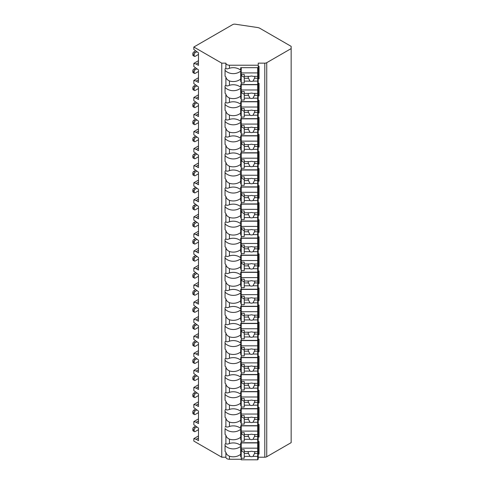 <?xml version="1.0" encoding="UTF-8"?>
<svg xmlns="http://www.w3.org/2000/svg" width="484" height="484" viewBox="0 0 484 484"><rect width="100%" height="100%" fill="white"/><g stroke="black" fill="none" stroke-linecap="round" stroke-linejoin="round"><path stroke-width="0.73" d="M193.836 47.027L221.769 63.156L225.883 63.156A3.563 2.057 0 0 0 229.446 65.213L258.232 65.213L258.232 63.156L264.796 63.156A2.741 1.585 0 0 0 266.732 62.69L291.15 48.594L291.15 46.355L259.932 28.332A5.481 3.164 0 0 0 257.428 27.503L235.291 24.2A2.741 1.585 0 0 0 232.665 24.611L193.836 47.027L193.836 49.489L198.488 52.847L198.488 65.382L196.165 64.039L193.836 63.368L193.836 66.55L198.488 69.908L198.488 82.443L196.165 81.1L193.836 80.429L193.836 83.605L198.488 86.963L198.488 99.498L196.165 98.155L193.836 97.484L193.836 100.66L198.488 104.018L198.488 116.553L196.165 115.21L193.836 114.539L193.836 117.721L198.488 121.079L198.488 133.608L196.165 132.265L193.836 131.594L193.836 134.776L198.488 138.134L198.488 150.669L196.165 149.326L193.836 148.655L193.836 151.831L198.488 155.189L198.488 167.724L196.165 166.381L193.836 165.709L193.836 168.886L198.488 172.243L198.488 184.779L196.165 183.436L193.836 182.764L193.836 185.947L198.488 189.304L198.488 201.84L196.165 200.497L193.836 199.825L193.836 203.002L198.488 206.359L198.488 218.895L196.165 217.552L193.836 216.88L193.836 220.057L198.488 223.414L198.488 235.95L196.165 234.607L193.836 233.935L193.836 237.118L198.488 240.475L198.488 253.011L196.165 251.668L193.836 250.996L193.836 254.173L198.488 257.53L198.488 270.066L196.165 268.723L193.836 268.051L193.836 271.228L198.488 274.585L198.488 287.121L196.165 285.778L193.836 285.106L193.836 288.289L198.488 291.646L198.488 304.182L196.165 302.839L193.836 302.167L193.836 305.344L198.488 308.701L198.488 321.237L196.165 319.894L193.836 319.222L193.836 322.398L198.488 325.756L198.488 338.292L196.165 336.949L193.836 336.277L193.836 339.459L198.488 342.811L198.488 355.347L196.165 354.004L193.836 353.332L193.836 356.514L198.488 359.872L198.488 372.408L196.165 371.065L193.836 370.393L193.836 373.569L198.488 376.927L198.488 389.463L196.165 388.12L193.836 387.448L193.836 390.624L198.488 393.982L198.488 406.518L196.165 405.175L193.836 404.503L193.836 407.685L198.488 411.043L198.488 423.579L196.165 422.236L193.836 421.564L193.836 424.74L198.488 428.098L198.488 440.634L196.165 439.291L193.836 438.619L193.836 441.081L221.769 457.211L225.883 457.211A3.563 2.057 0 0 0 229.446 459.268L241.238 459.268M257.688 459.268L258.232 459.268L258.232 456.805L257.688 456.805M258.232 457.211L264.796 457.211A2.741 1.585 0 0 0 266.732 456.745L291.15 442.648L291.15 48.594M258.232 441.541L259.055 441.541L259.055 454.077L258.232 454.077L258.232 455.184L257.688 455.184M258.232 424.48L259.055 424.48L259.055 437.016L258.232 437.016L258.232 439.744L257.688 439.744M258.232 407.425L259.055 407.425L259.055 419.961L258.232 419.961L258.232 422.689L257.688 422.689M258.232 390.37L259.055 390.37L259.055 402.906L258.232 402.906L258.232 405.634L257.688 405.634M258.232 373.315L259.055 373.315L259.055 385.845L258.232 385.845L258.232 388.579L257.688 388.579M258.232 356.254L259.055 356.254L259.055 368.79L258.232 368.79L258.232 371.518L257.688 371.518M258.232 339.199L259.055 339.199L259.055 351.735L258.232 351.735L258.232 354.463L257.688 354.463M258.232 322.144L259.055 322.144L259.055 334.68L258.232 334.68L258.232 337.409L257.688 337.409M258.232 305.083L259.055 305.083L259.055 317.619L258.232 317.619L258.232 320.347L257.688 320.347M258.232 288.028L259.055 288.028L259.055 300.564L258.232 300.564L258.232 303.293L257.688 303.293M258.232 270.973L259.055 270.973L259.055 283.509L258.232 283.509L258.232 286.238L257.688 286.238M258.232 253.912L259.055 253.912L259.055 266.448L258.232 266.448L258.232 269.177L257.688 269.177M258.232 236.857L259.055 236.857L259.055 249.393L258.232 249.393L258.232 252.122L257.688 252.122M258.232 219.803L259.055 219.803L259.055 232.338L258.232 232.338L258.232 235.067L257.688 235.067M258.232 202.748L259.055 202.748L259.055 215.277L258.232 215.277L258.232 218.012L257.688 218.012M258.232 185.687L259.055 185.687L259.055 198.222L258.232 198.222L258.232 200.951L257.688 200.951M258.232 168.632L259.055 168.632L259.055 181.167L258.232 181.167L258.232 183.896L257.688 183.896M258.232 151.577L259.055 151.577L259.055 164.112L258.232 164.112L258.232 166.841L257.688 166.841M258.232 134.516L259.055 134.516L259.055 147.051L258.232 147.051L258.232 149.78L257.688 149.78M258.232 117.461L259.055 117.461L259.055 129.996L258.232 129.996L258.232 132.725L257.688 132.725M258.232 100.406L259.055 100.406L259.055 112.941L258.232 112.941L258.232 115.67L257.688 115.67M258.232 83.345L259.055 83.345L259.055 95.88L258.232 95.88L258.232 98.609L257.688 98.609M258.232 66.29L259.055 66.29L259.055 78.825L258.232 78.825L258.232 81.554L257.688 81.554M225.883 457.211L225.883 452.225A10.418 8.506 180 0 1 225.06 451.463L225.06 444.155A10.418 8.506 180 0 1 225.883 443.386C226.137 444.294 227.323 444.336 229.446 443.526A10.418 8.506 180 0 1 240.687 445.443L240.687 442.927L258.232 442.927L258.232 453.127L259.055 454.077M241.238 455.184L240.687 455.184M240.687 448.22L241.238 448.22M257.688 448.22L258.232 448.22M258.232 81.554L258.232 84.736L240.687 84.736L240.687 87.253A10.418 8.506 180 0 0 229.446 85.329L229.446 80.955A10.418 8.506 180 0 0 240.687 79.031L240.687 71.118A10.418 8.506 180 0 1 225.06 70.355L225.06 68.903A10.418 8.506 180 0 1 225.883 68.141C226.137 69.043 227.323 69.085 229.446 68.274A10.418 8.506 180 0 1 240.687 70.198L240.687 67.675L258.232 67.675L258.232 65.213M225.06 68.903L225.06 76.212A10.418 8.506 180 0 0 225.883 76.974L225.883 85.196A10.418 8.506 180 0 0 225.06 85.958L225.06 93.267A10.418 8.506 180 0 0 225.883 94.035L225.883 102.251C226.137 103.159 227.323 103.201 229.446 102.39A10.418 8.506 180 0 1 240.687 104.308L240.687 101.791L258.232 101.791L258.232 98.609M225.883 102.251A10.418 8.506 180 0 0 225.06 103.019L225.06 110.328A10.418 8.506 180 0 0 225.883 111.09L225.883 119.312C226.137 120.213 227.323 120.256 229.446 119.445A10.418 8.506 180 0 1 240.687 121.369L240.687 118.846L258.232 118.846L258.232 115.67M225.883 119.312A10.418 8.506 180 0 0 225.06 120.074L225.06 127.383A10.418 8.506 180 0 0 225.883 128.145L225.883 136.367C226.137 137.268 227.323 137.317 229.446 136.5A10.418 8.506 180 0 1 240.687 138.424L240.687 135.901L258.232 135.901L258.232 132.725M225.883 136.367A10.418 8.506 180 0 0 225.06 137.129L225.06 144.438A10.418 8.506 180 0 0 225.883 145.206L225.883 153.422C226.137 154.323 227.323 154.372 229.446 153.561A10.418 8.506 180 0 1 240.687 155.479L240.687 152.962L258.232 152.962L258.232 149.78M225.883 153.422A10.418 8.506 180 0 0 225.06 154.19L225.06 161.499A10.418 8.506 180 0 0 225.883 162.261L225.883 170.483C226.137 171.384 227.323 171.427 229.446 170.616A10.418 8.506 180 0 1 240.687 172.54L240.687 170.017L258.232 170.017L258.232 166.841M225.883 170.483A10.418 8.506 180 0 0 225.06 171.245L225.06 178.554A10.418 8.506 180 0 0 225.883 179.316L225.883 187.538C226.137 188.439 227.323 188.488 229.446 187.671A10.418 8.506 180 0 1 240.687 189.595L240.687 187.072L258.232 187.072L258.232 183.896M225.883 187.538A10.418 8.506 180 0 0 225.06 188.3L225.06 195.609A10.418 8.506 180 0 0 225.883 196.377L225.883 204.593C226.137 205.494 227.323 205.543 229.446 204.732A10.418 8.506 180 0 1 240.687 206.65L240.687 204.133L258.232 204.133L258.232 200.951M225.883 204.593A10.418 8.506 180 0 0 225.06 205.361L225.06 212.664A10.418 8.506 180 0 0 225.883 213.432L225.883 221.648C226.137 222.555 227.323 222.598 229.446 221.787A10.418 8.506 180 0 1 240.687 223.711L240.687 221.188L258.232 221.188L258.232 218.012M225.883 221.648A10.418 8.506 180 0 0 225.06 222.416L225.06 229.725A10.418 8.506 180 0 0 225.883 230.487L225.883 238.709C226.137 239.61 227.323 239.653 229.446 238.842A10.418 8.506 180 0 1 240.687 240.766L240.687 238.243L258.232 238.243L258.232 235.067M225.883 238.709A10.418 8.506 180 0 0 225.06 239.471L225.06 246.779A10.418 8.506 180 0 0 225.883 247.542L225.883 255.764C226.137 256.665 227.323 256.714 229.446 255.897A10.418 8.506 180 0 1 240.687 257.821L240.687 255.304L258.232 255.304L258.232 252.122M225.883 255.764A10.418 8.506 180 0 0 225.06 256.526L225.06 263.834A10.418 8.506 180 0 0 225.883 264.603L225.883 272.819C226.137 273.726 227.323 273.769 229.446 272.958A10.418 8.506 180 0 1 240.687 274.876L240.687 272.359L258.232 272.359L258.232 269.177M225.883 272.819A10.418 8.506 180 0 0 225.06 273.587L225.06 280.895A10.418 8.506 180 0 0 225.883 281.658L225.883 289.88C226.137 290.781 227.323 290.823 229.446 290.013A10.418 8.506 180 0 1 240.687 291.937L240.687 289.414L258.232 289.414L258.232 286.238M225.883 289.88A10.418 8.506 180 0 0 225.06 290.642L225.06 297.95A10.418 8.506 180 0 0 225.883 298.713L225.883 306.935C226.137 307.836 227.323 307.885 229.446 307.068A10.418 8.506 180 0 1 240.687 308.992L240.687 306.469L258.232 306.469L258.232 303.293M225.883 306.935A10.418 8.506 180 0 0 225.06 307.697L225.06 315.005A10.418 8.506 180 0 0 225.883 315.774L225.883 323.99C226.137 324.891 227.323 324.939 229.446 324.129A10.418 8.506 180 0 1 240.687 326.047L240.687 323.53L258.232 323.53L258.232 320.347M225.883 323.99A10.418 8.506 180 0 0 225.06 324.758L225.06 332.066A10.418 8.506 180 0 0 225.883 332.829L225.883 341.051C226.137 341.952 227.323 341.994 229.446 341.184A10.418 8.506 180 0 1 240.687 343.108L240.687 340.585L258.232 340.585L258.232 337.409M225.883 341.051A10.418 8.506 180 0 0 225.06 341.813L225.06 349.121A10.418 8.506 180 0 0 225.883 349.884L225.883 358.106C226.137 359.007 227.323 359.055 229.446 358.239A10.418 8.506 180 0 1 240.687 360.163L240.687 357.64L258.232 357.64L258.232 354.463M225.883 358.106A10.418 8.506 180 0 0 225.06 358.868L225.06 366.176A10.418 8.506 180 0 0 225.883 366.945L225.883 375.161C226.137 376.062 227.323 376.11 229.446 375.3A10.418 8.506 180 0 1 240.687 377.217L240.687 374.701L258.232 374.701L258.232 371.518M225.883 375.161A10.418 8.506 180 0 0 225.06 375.929L225.06 383.231A10.418 8.506 180 0 0 225.883 384L225.883 392.215C226.137 393.123 227.323 393.165 229.446 392.355A10.418 8.506 180 0 1 240.687 394.279L240.687 391.756L258.232 391.756L258.232 388.579M225.883 392.215A10.418 8.506 180 0 0 225.06 392.984L225.06 400.292A10.418 8.506 180 0 0 225.883 401.054L225.883 409.276C226.137 410.178 227.323 410.22 229.446 409.41A10.418 8.506 180 0 1 240.687 411.333L240.687 408.811L258.232 408.811L258.232 405.634M225.883 409.276A10.418 8.506 180 0 0 225.06 410.039L225.06 417.347A10.418 8.506 180 0 0 225.883 418.109L225.883 426.331C226.137 427.233 227.323 427.281 229.446 426.464A10.418 8.506 180 0 1 240.687 428.388L240.687 425.872L258.232 425.872L258.232 422.689M258.232 442.927L258.232 439.744M258.232 455.184L258.232 456.805M258.232 67.675L258.232 77.876L259.055 78.825M258.232 79.933L257.688 79.933M241.238 79.933L240.687 79.933M240.687 72.969L241.238 72.969M257.688 72.969L258.232 72.969M241.238 81.554L240.687 81.554L240.687 79.031M229.446 102.39L229.446 98.016A10.418 8.506 180 0 0 240.687 96.092L240.687 88.179A10.418 8.506 180 0 1 225.06 87.41L225.06 85.958M241.238 98.609L240.687 98.609L240.687 96.092M229.446 119.445L229.446 115.071A10.418 8.506 180 0 0 240.687 113.147L240.687 105.234A10.418 8.506 180 0 1 225.06 104.471L225.06 103.019M241.238 115.67L240.687 115.67L240.687 113.147M229.446 136.5L229.446 132.126A10.418 8.506 180 0 0 240.687 130.202L240.687 122.289A10.418 8.506 180 0 1 225.06 121.526L225.06 120.074M241.238 132.725L240.687 132.725L240.687 130.202M229.446 153.561L229.446 149.181A10.418 8.506 180 0 0 240.687 147.263L240.687 139.35A10.418 8.506 180 0 1 225.06 138.581L225.06 137.129M241.238 149.78L240.687 149.78L240.687 147.263M229.446 170.616L229.446 166.242A10.418 8.506 180 0 0 240.687 164.318L240.687 156.405A10.418 8.506 180 0 1 225.06 155.642L225.06 154.19M241.238 166.841L240.687 166.841L240.687 164.318M229.446 187.671L229.446 183.297A10.418 8.506 180 0 0 240.687 181.373L240.687 173.46A10.418 8.506 180 0 1 225.06 172.697L225.06 171.245M241.238 183.896L240.687 183.896L240.687 181.373M229.446 204.732L229.446 200.352A10.418 8.506 180 0 0 240.687 198.434L240.687 190.521A10.418 8.506 180 0 1 225.06 189.752L225.06 188.3M241.238 200.951L240.687 200.951L240.687 198.434M229.446 221.787L229.446 217.413A10.418 8.506 180 0 0 240.687 215.489L240.687 207.576A10.418 8.506 180 0 1 225.06 206.807L225.06 205.361M241.238 218.012L240.687 218.012L240.687 215.489M229.446 238.842L229.446 234.468A10.418 8.506 180 0 0 240.687 232.544L240.687 224.63A10.418 8.506 180 0 1 225.06 223.868L225.06 222.416M241.238 235.067L240.687 235.067L240.687 232.544M229.446 255.897L229.446 251.523A10.418 8.506 180 0 0 240.687 249.605L240.687 241.685A10.418 8.506 180 0 1 225.06 240.923L225.06 239.471M241.238 252.122L240.687 252.122L240.687 249.605M229.446 272.958L229.446 268.584A10.418 8.506 180 0 0 240.687 266.66L240.687 258.746A10.418 8.506 180 0 1 225.06 257.978L225.06 256.526M241.238 269.177L240.687 269.177L240.687 266.66M229.446 290.013L229.446 285.639A10.418 8.506 180 0 0 240.687 283.715L240.687 275.801A10.418 8.506 180 0 1 225.06 275.039L225.06 273.587M241.238 286.238L240.687 286.238L240.687 283.715M229.446 307.068L229.446 302.694A10.418 8.506 180 0 0 240.687 300.77L240.687 292.856A10.418 8.506 180 0 1 225.06 292.094L225.06 290.642M241.238 303.293L240.687 303.293L240.687 300.77M229.446 324.129L229.446 319.749A10.418 8.506 180 0 0 240.687 317.831L240.687 309.917A10.418 8.506 180 0 1 225.06 309.149L225.06 307.697M241.238 320.347L240.687 320.347L240.687 317.831M229.446 341.184L229.446 336.81A10.418 8.506 180 0 0 240.687 334.886L240.687 326.972A10.418 8.506 180 0 1 225.06 326.21L225.06 324.758M241.238 337.409L240.687 337.409L240.687 334.886M229.446 358.239L229.446 353.864A10.418 8.506 180 0 0 240.687 351.941L240.687 344.027A10.418 8.506 180 0 1 225.06 343.265L225.06 341.813M241.238 354.463L240.687 354.463L240.687 351.941M229.446 375.3L229.446 370.919A10.418 8.506 180 0 0 240.687 369.002L240.687 361.088A10.418 8.506 180 0 1 225.06 360.32L225.06 358.868M241.238 371.518L240.687 371.518L240.687 369.002M229.446 392.355L229.446 387.98A10.418 8.506 180 0 0 240.687 386.057L240.687 378.143A10.418 8.506 180 0 1 225.06 377.375L225.06 375.929M241.238 388.579L240.687 388.579L240.687 386.057M229.446 409.41L229.446 405.035A10.418 8.506 180 0 0 240.687 403.111L240.687 395.198A10.418 8.506 180 0 1 225.06 394.436L225.06 392.984M241.238 405.634L240.687 405.634L240.687 403.111M229.446 426.464L229.446 422.09A10.418 8.506 180 0 0 240.687 420.173L240.687 412.253A10.418 8.506 180 0 1 225.06 411.491L225.06 410.039M241.238 422.689L240.687 422.689L240.687 420.173M229.446 443.526L229.446 439.151A10.418 8.506 180 0 0 240.687 437.227L240.687 429.314A10.418 8.506 180 0 1 225.06 428.546L225.06 434.402A10.418 8.506 180 0 0 225.883 435.17L225.883 443.386M241.238 439.744L240.687 439.744L240.687 437.227M241.238 456.805L240.687 456.805L240.687 446.369A10.418 8.506 180 0 1 225.06 445.607L225.06 444.155M229.446 459.268L229.446 456.206A10.418 8.506 180 0 0 240.687 454.282M221.769 457.211L221.769 63.156M225.883 68.141L225.883 63.156M225.883 426.331A10.418 8.506 180 0 0 225.06 427.094M229.446 80.955C227.329 79.981 226.137 78.656 225.883 76.974M225.883 85.196C226.137 86.098 227.323 86.146 229.446 85.329M229.446 98.016C227.329 97.036 226.137 95.711 225.883 94.035M229.446 115.071C227.329 114.097 226.137 112.766 225.883 111.09M229.446 132.126C227.329 131.152 226.137 129.827 225.883 128.145M229.446 149.181C227.329 148.207 226.137 146.882 225.883 145.206M229.446 166.242C227.329 165.268 226.137 163.937 225.883 162.261M229.446 183.297C227.329 182.323 226.137 180.998 225.883 179.316M229.446 200.352C227.329 199.378 226.137 198.053 225.883 196.377M229.446 217.413C227.329 216.433 226.137 215.108 225.883 213.432M229.446 234.468C227.329 233.494 226.137 232.163 225.883 230.487M229.446 251.523C227.329 250.549 226.137 249.224 225.883 247.542M229.446 268.584C227.329 267.604 226.137 266.279 225.883 264.603M229.446 285.639C227.329 284.665 226.137 283.334 225.883 281.658M229.446 302.694C227.329 301.72 226.137 300.395 225.883 298.713M229.446 319.749C227.329 318.774 226.137 317.45 225.883 315.774M229.446 336.81C227.329 335.836 226.137 334.504 225.883 332.829M229.446 353.864C227.329 352.89 226.137 351.565 225.883 349.884M229.446 370.919C227.329 369.945 226.137 368.62 225.883 366.945M229.446 387.98C227.329 387 226.137 385.675 225.883 384M229.446 405.035C227.329 404.061 226.137 402.736 225.883 401.054M229.446 422.09C227.329 421.116 226.137 419.791 225.883 418.109M229.446 439.151C227.329 438.171 226.137 436.846 225.883 435.17M229.446 456.206C227.329 455.232 226.137 453.901 225.883 452.225M258.232 84.736L258.232 94.931L259.055 95.88M258.232 96.988L257.688 96.988M241.238 96.988L240.687 96.988M240.687 90.024L241.238 90.024M257.688 90.024L258.232 90.024M241.238 84.736L241.238 101.61L257.688 101.61L257.688 95.324L254.481 95.324A3.291 2.686 180 0 0 254.778 94.205A3.291 2.686 180 0 0 254.626 93.4M241.238 91.537L244.251 91.537L244.251 93.4L249.98 93.4A3.291 2.686 180 0 1 251.492 93.103A3.291 2.686 180 0 1 252.999 93.4L257.688 93.4L257.688 89.97L241.238 89.97M241.238 100.043L244.251 100.043L244.251 98.173L249.98 98.173A3.291 2.686 180 0 0 251.492 98.476A3.291 2.686 180 0 0 252.999 98.173L257.688 98.173M244.251 98.173L244.251 93.4M248.352 93.4A3.291 2.686 180 0 0 248.201 94.205A3.291 2.686 180 0 0 248.498 95.324L244.251 95.324M248.498 95.324L249.98 98.173M252.999 98.173L254.481 95.324M244.251 94.344L241.51 92.759L241.51 91.537M257.688 95.324L257.688 93.4M257.688 84.736L257.688 89.97M258.232 101.791L258.232 111.992L259.055 112.941M258.232 114.049L257.688 114.049M241.238 114.049L240.687 114.049M240.687 107.085L241.238 107.085M257.688 107.085L258.232 107.085M241.238 101.791L241.238 118.665L257.688 118.665L257.688 112.379L254.481 112.379A3.291 2.686 180 0 0 254.778 111.26A3.291 2.686 180 0 0 254.626 110.461M241.238 108.591L244.251 108.591L244.251 110.461L249.98 110.461A3.291 2.686 180 0 1 251.492 110.158A3.291 2.686 180 0 1 252.999 110.461L257.688 110.461L257.688 107.025L241.238 107.025M241.238 117.098L244.251 117.098L244.251 115.228L249.98 115.228A3.291 2.686 180 0 0 251.492 115.531A3.291 2.686 180 0 0 252.999 115.228L257.688 115.228M244.251 115.228L244.251 110.461M248.352 110.461A3.291 2.686 180 0 0 248.201 111.26A3.291 2.686 180 0 0 248.498 112.379L244.251 112.379M248.498 112.379L249.98 115.228M252.999 115.228L254.481 112.379M244.251 111.399L241.51 109.82L241.51 108.591M257.688 112.379L257.688 110.461M257.688 101.791L257.688 107.025M258.232 118.846L258.232 129.047L259.055 129.996M258.232 131.103L257.688 131.103M241.238 131.103L240.687 131.103M240.687 124.14L241.238 124.14M257.688 124.14L258.232 124.14M241.238 118.846L241.238 135.72L257.688 135.72L257.688 129.44L254.481 129.44A3.291 2.686 180 0 0 254.778 128.32A3.291 2.686 180 0 0 254.626 127.516M241.238 125.646L244.251 125.646L244.251 127.516L249.98 127.516A3.291 2.686 180 0 1 251.492 127.213A3.291 2.686 180 0 1 252.999 127.516L257.688 127.516L257.688 124.079L241.238 124.079M241.238 134.153L244.251 134.153L244.251 132.289L249.98 132.289A3.291 2.686 180 0 0 251.492 132.586A3.291 2.686 180 0 0 252.999 132.289L257.688 132.289M244.251 132.289L244.251 127.516M248.352 127.516A3.291 2.686 180 0 0 248.201 128.32A3.291 2.686 180 0 0 248.498 129.44L244.251 129.44M248.498 129.44L249.98 132.289M252.999 132.289L254.481 129.44M244.251 128.454L241.51 126.875L241.51 125.646M257.688 129.44L257.688 127.516M257.688 118.846L257.688 124.079M258.232 135.901L258.232 146.101L259.055 147.051M258.232 148.158L257.688 148.158M241.238 148.158L240.687 148.158M240.687 141.195L241.238 141.195M257.688 141.195L258.232 141.195M241.238 135.901L241.238 152.781L257.688 152.781L257.688 146.495L254.481 146.495A3.291 2.686 180 0 0 254.778 145.375A3.291 2.686 180 0 0 254.626 144.571M241.238 142.707L244.251 142.707L244.251 144.571L249.98 144.571A3.291 2.686 180 0 1 251.492 144.274A3.291 2.686 180 0 1 252.999 144.571L257.688 144.571L257.688 141.14L241.238 141.14M241.238 151.214L244.251 151.214L244.251 149.344L249.98 149.344A3.291 2.686 180 0 0 251.492 149.647A3.291 2.686 180 0 0 252.999 149.344L257.688 149.344M244.251 149.344L244.251 144.571M248.352 144.571A3.291 2.686 180 0 0 248.201 145.375A3.291 2.686 180 0 0 248.498 146.495L244.251 146.495M248.498 146.495L249.98 149.344M252.999 149.344L254.481 146.495M244.251 145.515L241.51 143.929L241.51 142.707M257.688 146.495L257.688 144.571M257.688 135.901L257.688 141.14M258.232 152.962L258.232 163.162L259.055 164.112M258.232 165.219L257.688 165.219M241.238 165.219L240.687 165.219M240.687 158.256L241.238 158.256M257.688 158.256L258.232 158.256M241.238 152.962L241.238 169.836L257.688 169.836L257.688 163.55L254.481 163.55A3.291 2.686 180 0 0 254.778 162.43A3.291 2.686 180 0 0 254.626 161.632M241.238 159.762L244.251 159.762L244.251 161.632L249.98 161.632A3.291 2.686 180 0 1 251.492 161.329A3.291 2.686 180 0 1 252.999 161.632L257.688 161.632L257.688 158.195L241.238 158.195M241.238 168.269L244.251 168.269L244.251 166.399L249.98 166.399A3.291 2.686 180 0 0 251.492 166.702A3.291 2.686 180 0 0 252.999 166.399L257.688 166.399M244.251 166.399L244.251 161.632M248.352 161.632A3.291 2.686 180 0 0 248.201 162.43A3.291 2.686 180 0 0 248.498 163.55L244.251 163.55M248.498 163.55L249.98 166.399M252.999 166.399L254.481 163.55M244.251 162.57L241.51 160.984L241.51 159.762M257.688 163.55L257.688 161.632M257.688 152.962L257.688 158.195M258.232 170.017L258.232 180.217L259.055 181.167M258.232 182.274L257.688 182.274M241.238 182.274L240.687 182.274M240.687 175.311L241.238 175.311M257.688 175.311L258.232 175.311M241.238 170.017L241.238 186.891L257.688 186.891L257.688 180.611L254.481 180.611A3.291 2.686 180 0 0 254.778 179.491A3.291 2.686 180 0 0 254.626 178.687M241.238 176.817L244.251 176.817L244.251 178.687L249.98 178.687A3.291 2.686 180 0 1 251.492 178.384A3.291 2.686 180 0 1 252.999 178.687L257.688 178.687L257.688 175.25L241.238 175.25M241.238 185.324L244.251 185.324L244.251 183.46L249.98 183.46A3.291 2.686 180 0 0 251.492 183.757A3.291 2.686 180 0 0 252.999 183.46L257.688 183.46M244.251 183.46L244.251 178.687M248.352 178.687A3.291 2.686 180 0 0 248.201 179.491A3.291 2.686 180 0 0 248.498 180.611L244.251 180.611M248.498 180.611L249.98 183.46M252.999 183.46L254.481 180.611M244.251 179.624L241.51 178.045L241.51 176.817M257.688 180.611L257.688 178.687M257.688 170.017L257.688 175.25M258.232 187.072L258.232 197.272L259.055 198.222M258.232 199.329L257.688 199.329M241.238 199.329L240.687 199.329M240.687 192.366L241.238 192.366M257.688 192.366L258.232 192.366M241.238 187.072L241.238 203.946L257.688 203.946L257.688 197.666L254.481 197.666A3.291 2.686 180 0 0 254.778 196.546A3.291 2.686 180 0 0 254.626 195.742M241.238 193.878L244.251 193.878L244.251 195.742L249.98 195.742A3.291 2.686 180 0 1 251.492 195.445A3.291 2.686 180 0 1 252.999 195.742L257.688 195.742L257.688 192.311L241.238 192.311M241.238 202.379L244.251 202.379L244.251 200.515L249.98 200.515A3.291 2.686 180 0 0 251.492 200.812A3.291 2.686 180 0 0 252.999 200.515L257.688 200.515M244.251 200.515L244.251 195.742M248.352 195.742A3.291 2.686 180 0 0 248.201 196.546A3.291 2.686 180 0 0 248.498 197.666L244.251 197.666M248.498 197.666L249.98 200.515M252.999 200.515L254.481 197.666M244.251 196.686L241.51 195.1L241.51 193.878M257.688 197.666L257.688 195.742M257.688 187.072L257.688 192.311M258.232 204.133L258.232 214.327L259.055 215.277M258.232 216.39L257.688 216.39M241.238 216.39L240.687 216.39M240.687 209.421L241.238 209.421M257.688 209.421L258.232 209.421M241.238 204.133L241.238 221.006L257.688 221.006L257.688 214.721L254.481 214.721A3.291 2.686 180 0 0 254.778 213.601A3.291 2.686 180 0 0 254.626 212.797M241.238 210.933L244.251 210.933L244.251 212.797L249.98 212.797A3.291 2.686 180 0 1 251.492 212.5A3.291 2.686 180 0 1 252.999 212.797L257.688 212.797L257.688 209.366L241.238 209.366M241.238 219.44L244.251 219.44L244.251 217.57L249.98 217.57A3.291 2.686 180 0 0 251.492 217.873A3.291 2.686 180 0 0 252.999 217.57L257.688 217.57M244.251 217.57L244.251 212.797M248.352 212.797A3.291 2.686 180 0 0 248.201 213.601A3.291 2.686 180 0 0 248.498 214.721L244.251 214.721M248.498 214.721L249.98 217.57M252.999 217.57L254.481 214.721M244.251 213.74L241.51 212.155L241.51 210.933M257.688 214.721L257.688 212.797M257.688 204.133L257.688 209.366M258.232 221.188L258.232 231.388L259.055 232.338M258.232 233.445L257.688 233.445M241.238 233.445L240.687 233.445M240.687 226.482L241.238 226.482M257.688 226.482L258.232 226.482M241.238 221.188L241.238 238.061L257.688 238.061L257.688 231.775L254.481 231.775A3.291 2.686 180 0 0 254.778 230.656A3.291 2.686 180 0 0 254.626 229.858M241.238 227.988L244.251 227.988L244.251 229.858L249.98 229.858A3.291 2.686 180 0 1 251.492 229.555A3.291 2.686 180 0 1 252.999 229.858L257.688 229.858L257.688 226.421L241.238 226.421M241.238 236.494L244.251 236.494L244.251 234.625L249.98 234.625A3.291 2.686 180 0 0 251.492 234.928A3.291 2.686 180 0 0 252.999 234.625L257.688 234.625M244.251 234.625L244.251 229.858M248.352 229.858A3.291 2.686 180 0 0 248.201 230.656A3.291 2.686 180 0 0 248.498 231.775L244.251 231.775M248.498 231.775L249.98 234.625M252.999 234.625L254.481 231.775M244.251 230.795L241.51 229.216L241.51 227.988M257.688 231.775L257.688 229.858M257.688 221.188L257.688 226.421M258.232 238.243L258.232 248.443L259.055 249.393M258.232 250.5L257.688 250.5M241.238 250.5L240.687 250.5M240.687 243.537L241.238 243.537M257.688 243.537L258.232 243.537M241.238 238.243L241.238 255.116L257.688 255.116L257.688 248.837L254.481 248.837A3.291 2.686 180 0 0 254.778 247.717A3.291 2.686 180 0 0 254.626 246.913M241.238 245.043L244.251 245.043L244.251 246.913L249.98 246.913A3.291 2.686 180 0 1 251.492 246.61A3.291 2.686 180 0 1 252.999 246.913L257.688 246.913L257.688 243.476L241.238 243.476M241.238 253.549L244.251 253.549L244.251 251.686L249.98 251.686A3.291 2.686 180 0 0 251.492 251.982A3.291 2.686 180 0 0 252.999 251.686L257.688 251.686M244.251 251.686L244.251 246.913M248.352 246.913A3.291 2.686 180 0 0 248.201 247.717A3.291 2.686 180 0 0 248.498 248.837L244.251 248.837M248.498 248.837L249.98 251.686M252.999 251.686L254.481 248.837M244.251 247.856L241.51 246.271L241.51 245.043M257.688 248.837L257.688 246.913M257.688 238.243L257.688 243.476M258.232 255.304L258.232 265.498L259.055 266.448M258.232 267.555L257.688 267.555M241.238 267.555L240.687 267.555M240.687 260.592L241.238 260.592M257.688 260.592L258.232 260.592M241.238 255.304L241.238 272.177L257.688 272.177L257.688 265.891L254.481 265.891A3.291 2.686 180 0 0 254.778 264.772A3.291 2.686 180 0 0 254.626 263.968M241.238 262.104L244.251 262.104L244.251 263.968L249.98 263.968A3.291 2.686 180 0 1 251.492 263.671A3.291 2.686 180 0 1 252.999 263.968L257.688 263.968L257.688 260.537L241.238 260.537M241.238 270.61L244.251 270.61L244.251 268.741L249.98 268.741A3.291 2.686 180 0 0 251.492 269.043A3.291 2.686 180 0 0 252.999 268.741L257.688 268.741M244.251 268.741L244.251 263.968M248.352 263.968A3.291 2.686 180 0 0 248.201 264.772A3.291 2.686 180 0 0 248.498 265.891L244.251 265.891M248.498 265.891L249.98 268.741M252.999 268.741L254.481 265.891M244.251 264.911L241.51 263.326L241.51 262.104M257.688 265.891L257.688 263.968M257.688 255.304L257.688 260.537M258.232 272.359L258.232 282.559L259.055 283.509M258.232 284.616L257.688 284.616M241.238 284.616L240.687 284.616M240.687 277.653L241.238 277.653M257.688 277.653L258.232 277.653M241.238 272.359L241.238 289.232L257.688 289.232L257.688 282.946L254.481 282.946A3.291 2.686 180 0 0 254.778 281.827A3.291 2.686 180 0 0 254.626 281.029M241.238 279.159L244.251 279.159L244.251 281.029L249.98 281.029A3.291 2.686 180 0 1 251.492 280.726A3.291 2.686 180 0 1 252.999 281.029L257.688 281.029L257.688 277.592L241.238 277.592M241.238 287.665L244.251 287.665L244.251 285.796L249.98 285.796A3.291 2.686 180 0 0 251.492 286.098A3.291 2.686 180 0 0 252.999 285.796L257.688 285.796M244.251 285.796L244.251 281.029M248.352 281.029A3.291 2.686 180 0 0 248.201 281.827A3.291 2.686 180 0 0 248.498 282.946L244.251 282.946M248.498 282.946L249.98 285.796M252.999 285.796L254.481 282.946M244.251 281.966L241.51 280.387L241.51 279.159M257.688 282.946L257.688 281.029M257.688 272.359L257.688 277.592M258.232 289.414L258.232 299.614L259.055 300.564M258.232 301.671L257.688 301.671M241.238 301.671L240.687 301.671M240.687 294.708L241.238 294.708M257.688 294.708L258.232 294.708M241.238 289.414L241.238 306.287L257.688 306.287L257.688 300.007L254.481 300.007A3.291 2.686 180 0 0 254.778 298.888A3.291 2.686 180 0 0 254.626 298.083M241.238 296.214L244.251 296.214L244.251 298.083L249.98 298.083A3.291 2.686 180 0 1 251.492 297.781A3.291 2.686 180 0 1 252.999 298.083L257.688 298.083L257.688 294.647L241.238 294.647M241.238 304.72L244.251 304.72L244.251 302.857L249.98 302.857A3.291 2.686 180 0 0 251.492 303.153A3.291 2.686 180 0 0 252.999 302.857L257.688 302.857M244.251 302.857L244.251 298.083M248.352 298.083A3.291 2.686 180 0 0 248.201 298.888A3.291 2.686 180 0 0 248.498 300.007L244.251 300.007M248.498 300.007L249.98 302.857M252.999 302.857L254.481 300.007M244.251 299.021L241.51 297.442L241.51 296.214M257.688 300.007L257.688 298.083M257.688 289.414L257.688 294.647M258.232 306.469L258.232 316.669L259.055 317.619M258.232 318.726L257.688 318.726M241.238 318.726L240.687 318.726M240.687 311.763L241.238 311.763M257.688 311.763L258.232 311.763M241.238 306.469L241.238 323.348L257.688 323.348L257.688 317.062L254.481 317.062A3.291 2.686 180 0 0 254.778 315.943A3.291 2.686 180 0 0 254.626 315.138M241.238 313.275L244.251 313.275L244.251 315.138L249.98 315.138A3.291 2.686 180 0 1 251.492 314.842A3.291 2.686 180 0 1 252.999 315.138L257.688 315.138L257.688 311.708L241.238 311.708M241.238 321.781L244.251 321.781L244.251 319.912L249.98 319.912A3.291 2.686 180 0 0 251.492 320.214A3.291 2.686 180 0 0 252.999 319.912L257.688 319.912M244.251 319.912L244.251 315.138M248.352 315.138A3.291 2.686 180 0 0 248.201 315.943A3.291 2.686 180 0 0 248.498 317.062L244.251 317.062M248.498 317.062L249.98 319.912M252.999 319.912L254.481 317.062M244.251 316.082L241.51 314.497L241.51 313.275M257.688 317.062L257.688 315.138M257.688 306.469L257.688 311.708M258.232 323.53L258.232 333.73L259.055 334.68M258.232 335.787L257.688 335.787M241.238 335.787L240.687 335.787M240.687 328.824L241.238 328.824M257.688 328.824L258.232 328.824M241.238 323.53L241.238 340.403L257.688 340.403L257.688 334.117L254.481 334.117A3.291 2.686 180 0 0 254.778 332.998A3.291 2.686 180 0 0 254.626 332.199M241.238 330.33L244.251 330.33L244.251 332.199L249.98 332.199A3.291 2.686 180 0 1 251.492 331.897A3.291 2.686 180 0 1 252.999 332.199L257.688 332.199L257.688 328.763L241.238 328.763M241.238 338.836L244.251 338.836L244.251 336.967L249.98 336.967A3.291 2.686 180 0 0 251.492 337.269A3.291 2.686 180 0 0 252.999 336.967L257.688 336.967M244.251 336.967L244.251 332.199M248.352 332.199A3.291 2.686 180 0 0 248.201 332.998A3.291 2.686 180 0 0 248.498 334.117L244.251 334.117M248.498 334.117L249.98 336.967M252.999 336.967L254.481 334.117M244.251 333.137L241.51 331.552L241.51 330.33M257.688 334.117L257.688 332.199M257.688 323.53L257.688 328.763M258.232 340.585L258.232 350.785L259.055 351.735M258.232 352.842L257.688 352.842M241.238 352.842L240.687 352.842M240.687 345.879L241.238 345.879M257.688 345.879L258.232 345.879M241.238 340.585L241.238 357.458L257.688 357.458L257.688 351.178L254.481 351.178A3.291 2.686 180 0 0 254.778 350.059A3.291 2.686 180 0 0 254.626 349.254M241.238 347.385L244.251 347.385L244.251 349.254L249.98 349.254A3.291 2.686 180 0 1 251.492 348.952A3.291 2.686 180 0 1 252.999 349.254L257.688 349.254L257.688 345.818L241.238 345.818M241.238 355.891L244.251 355.891L244.251 354.028L249.98 354.028A3.291 2.686 180 0 0 251.492 354.324A3.291 2.686 180 0 0 252.999 354.028L257.688 354.028M244.251 354.028L244.251 349.254M248.352 349.254A3.291 2.686 180 0 0 248.201 350.059A3.291 2.686 180 0 0 248.498 351.178L244.251 351.178M248.498 351.178L249.98 354.028M252.999 354.028L254.481 351.178M244.251 350.192L241.51 348.613L241.51 347.385M257.688 351.178L257.688 349.254M257.688 340.585L257.688 345.818M258.232 357.64L258.232 367.84L259.055 368.79M258.232 369.897L257.688 369.897M241.238 369.897L240.687 369.897M240.687 362.933L241.238 362.933M257.688 362.933L258.232 362.933M241.238 357.64L241.238 374.513L257.688 374.513L257.688 368.233L254.481 368.233A3.291 2.686 180 0 0 254.778 367.114A3.291 2.686 180 0 0 254.626 366.309M241.238 364.446L244.251 364.446L244.251 366.309L249.98 366.309A3.291 2.686 180 0 1 251.492 366.013A3.291 2.686 180 0 1 252.999 366.309L257.688 366.309L257.688 362.879L241.238 362.879M241.238 372.946L244.251 372.946L244.251 371.083L249.98 371.083A3.291 2.686 180 0 0 251.492 371.385A3.291 2.686 180 0 0 252.999 371.083L257.688 371.083M244.251 371.083L244.251 366.309M248.352 366.309A3.291 2.686 180 0 0 248.201 367.114A3.291 2.686 180 0 0 248.498 368.233L244.251 368.233M248.498 368.233L249.98 371.083M252.999 371.083L254.481 368.233M244.251 367.253L241.51 365.668L241.51 364.446M257.688 368.233L257.688 366.309M257.688 357.64L257.688 362.879M258.232 374.701L258.232 384.901L259.055 385.845M258.232 386.958L257.688 386.958M241.238 386.958L240.687 386.958M240.687 379.988L241.238 379.988M257.688 379.988L258.232 379.988M241.238 374.701L241.238 391.574L257.688 391.574L257.688 385.288L254.481 385.288A3.291 2.686 180 0 0 254.778 384.169A3.291 2.686 180 0 0 254.626 383.364M241.238 381.501L244.251 381.501L244.251 383.364L249.98 383.364A3.291 2.686 180 0 1 251.492 383.068A3.291 2.686 180 0 1 252.999 383.364L257.688 383.364L257.688 379.934L241.238 379.934M241.238 390.007L244.251 390.007L244.251 388.138L249.98 388.138A3.291 2.686 180 0 0 251.492 388.44A3.291 2.686 180 0 0 252.999 388.138L257.688 388.138M244.251 388.138L244.251 383.364M248.352 383.364A3.291 2.686 180 0 0 248.201 384.169A3.291 2.686 180 0 0 248.498 385.288L244.251 385.288M248.498 385.288L249.98 388.138M252.999 388.138L254.481 385.288M244.251 384.308L241.51 382.723L241.51 381.501M257.688 385.288L257.688 383.364M257.688 374.701L257.688 379.934M258.232 391.756L258.232 401.956L259.055 402.906M258.232 404.013L257.688 404.013M241.238 404.013L240.687 404.013M240.687 397.049L241.238 397.049M257.688 397.049L258.232 397.049M241.238 391.756L241.238 408.629L257.688 408.629L257.688 402.349L254.481 402.349A3.291 2.686 180 0 0 254.778 401.23A3.291 2.686 180 0 0 254.626 400.425M241.238 398.556L244.251 398.556L244.251 400.425L249.98 400.425A3.291 2.686 180 0 1 251.492 400.123A3.291 2.686 180 0 1 252.999 400.425L257.688 400.425L257.688 396.989L241.238 396.989M241.238 407.062L244.251 407.062L244.251 405.193L249.98 405.193A3.291 2.686 180 0 0 251.492 405.495A3.291 2.686 180 0 0 252.999 405.193L257.688 405.193M244.251 405.193L244.251 400.425M248.352 400.425A3.291 2.686 180 0 0 248.201 401.23A3.291 2.686 180 0 0 248.498 402.349L244.251 402.349M248.498 402.349L249.98 405.193M252.999 405.193L254.481 402.349M244.251 401.363L241.51 399.784L241.51 398.556M257.688 402.349L257.688 400.425M257.688 391.756L257.688 396.989M258.232 408.811L258.232 419.011L259.055 419.961M258.232 421.068L257.688 421.068M241.238 421.068L240.687 421.068M240.687 414.104L241.238 414.104M257.688 414.104L258.232 414.104M241.238 408.811L241.238 425.684L257.688 425.684L257.688 419.404L254.481 419.404A3.291 2.686 180 0 0 254.778 418.285A3.291 2.686 180 0 0 254.626 417.48M241.238 415.611L244.251 415.611L244.251 417.48L249.98 417.48A3.291 2.686 180 0 1 251.492 417.178A3.291 2.686 180 0 1 252.999 417.48L257.688 417.48L257.688 414.044L241.238 414.044M241.238 424.117L244.251 424.117L244.251 422.254L249.98 422.254A3.291 2.686 180 0 0 251.492 422.55A3.291 2.686 180 0 0 252.999 422.254L257.688 422.254M244.251 422.254L244.251 417.48M248.352 417.48A3.291 2.686 180 0 0 248.201 418.285A3.291 2.686 180 0 0 248.498 419.404L244.251 419.404M248.498 419.404L249.98 422.254M252.999 422.254L254.481 419.404M244.251 418.424L241.51 416.839L241.51 415.611M257.688 419.404L257.688 417.48M257.688 408.811L257.688 414.044M258.232 425.872L258.232 436.066L259.055 437.016M258.232 438.129L257.688 438.129M241.238 438.129L240.687 438.129M240.687 431.159L241.238 431.159M257.688 431.159L258.232 431.159M241.238 425.872L241.238 442.745L257.688 442.745L257.688 436.459L254.481 436.459A3.291 2.686 180 0 0 254.778 435.34A3.291 2.686 180 0 0 254.626 434.535M241.238 432.672L244.251 432.672L244.251 434.535L249.98 434.535A3.291 2.686 180 0 1 251.492 434.239A3.291 2.686 180 0 1 252.999 434.535L257.688 434.535L257.688 431.105L241.238 431.105M241.238 441.178L244.251 441.178L244.251 439.309L249.98 439.309A3.291 2.686 180 0 0 251.492 439.611A3.291 2.686 180 0 0 252.999 439.309L257.688 439.309M244.251 439.309L244.251 434.535M248.352 434.535A3.291 2.686 180 0 0 248.201 435.34A3.291 2.686 180 0 0 248.498 436.459L244.251 436.459M248.498 436.459L249.98 439.309M252.999 439.309L254.481 436.459M244.251 435.479L241.51 433.894L241.51 432.672M257.688 436.459L257.688 434.535M257.688 425.872L257.688 431.105M241.238 442.927L241.238 459.8L257.688 459.8L257.688 453.514L254.481 453.514A3.291 2.686 180 0 0 254.778 452.395A3.291 2.686 180 0 0 254.626 451.596M241.238 449.727L244.251 449.727L244.251 451.596L249.98 451.596A3.291 2.686 180 0 1 251.492 451.294A3.291 2.686 180 0 1 252.999 451.596L257.688 451.596L257.688 448.16L241.238 448.16M241.238 458.233L244.251 458.233L244.251 456.364L249.98 456.364A3.291 2.686 180 0 0 251.492 456.666A3.291 2.686 180 0 0 252.999 456.364L257.688 456.364M244.251 456.364L244.251 451.596M248.352 451.596A3.291 2.686 180 0 0 248.201 452.395A3.291 2.686 180 0 0 248.498 453.514L244.251 453.514M248.498 453.514L249.98 456.364M252.999 456.364L254.481 453.514M244.251 452.534L241.51 450.955L241.51 449.727M257.688 453.514L257.688 451.596M257.688 442.927L257.688 448.16M196.165 439.291L198.488 437.947M193.836 438.619L198.488 435.933M193.836 63.368L198.488 60.681M193.836 80.429L198.488 77.742M193.836 97.484L198.488 94.797M193.836 114.539L198.488 111.852M193.836 131.594L198.488 128.913M193.836 148.655L198.488 145.968M193.836 165.709L198.488 163.023M193.836 182.764L198.488 180.078M193.836 199.825L198.488 197.139M193.836 216.88L198.488 214.194M193.836 233.935L198.488 231.249M193.836 250.996L198.488 248.31M193.836 268.051L198.488 265.365M193.836 285.106L198.488 282.42M193.836 302.167L198.488 299.481M193.836 319.222L198.488 316.536M193.836 336.277L198.488 333.591M193.836 353.332L198.488 350.646M193.836 370.393L198.488 367.707M193.836 387.448L198.488 384.762M193.836 404.503L198.488 401.817M193.836 421.564L198.488 418.878M196.165 64.039L198.488 62.696M196.165 81.1L198.488 79.757M198.488 71.475L195.173 73.386A1.373 0.793 120 0 1 194.489 73.453A1.373 0.793 120 0 1 194.205 72.824L194.205 71.481A1.373 0.793 120 0 1 195.173 69.805L196.746 68.897M194.489 73.453L193.134 72.673A1.373 0.793 -60 0 1 192.85 72.043L192.85 70.7A1.373 0.793 -60 0 1 193.818 69.024L195.542 68.026M196.165 98.155L198.488 96.812M198.488 88.53L195.173 90.441A1.373 0.793 120 0 1 194.489 90.514A1.373 0.793 120 0 1 194.205 89.885L194.205 88.542A1.373 0.793 120 0 1 195.173 86.86L196.746 85.952M194.489 90.514L193.134 89.728A1.373 0.793 -60 0 1 192.85 89.098L192.85 87.755A1.373 0.793 -60 0 1 193.818 86.079L195.542 85.081M196.165 115.21L198.488 113.867M198.488 105.585L195.173 107.502A1.373 0.793 120 0 1 194.489 107.569A1.373 0.793 120 0 1 194.205 106.94L194.205 105.597A1.373 0.793 120 0 1 195.173 103.921L196.746 103.013M194.489 107.569L193.134 106.782A1.373 0.793 -60 0 1 192.85 106.159L192.85 104.816A1.373 0.793 -60 0 1 193.818 103.134L195.542 102.136M196.165 132.265L198.488 130.922M198.488 122.646L195.173 124.557A1.373 0.793 120 0 1 194.489 124.624A1.373 0.793 120 0 1 194.205 123.995L194.205 122.652A1.373 0.793 120 0 1 195.173 120.976L196.746 120.068M194.489 124.624L193.134 123.843A1.373 0.793 -60 0 1 192.85 123.214L192.85 121.871A1.373 0.793 -60 0 1 193.818 120.189L195.542 119.197M196.165 149.326L198.488 147.983M198.488 139.701L195.173 141.612A1.373 0.793 120 0 1 194.489 141.679A1.373 0.793 120 0 1 194.205 141.056L194.205 139.713A1.373 0.793 120 0 1 195.173 138.031L196.746 137.123M194.489 141.679L193.134 140.898A1.373 0.793 -60 0 1 192.85 140.269L192.85 138.926A1.373 0.793 -60 0 1 193.818 137.25L195.542 136.252M196.165 166.381L198.488 165.038M198.488 156.756L195.173 158.667A1.373 0.793 120 0 1 194.489 158.74A1.373 0.793 120 0 1 194.205 158.111L194.205 156.768A1.373 0.793 120 0 1 195.173 155.092L196.746 154.184M194.489 158.74L193.134 157.953A1.373 0.793 -60 0 1 192.85 157.33L192.85 155.987A1.373 0.793 -60 0 1 193.818 154.305L195.542 153.307M196.165 183.436L198.488 182.093M198.488 173.81L195.173 175.728A1.373 0.793 120 0 1 194.489 175.795A1.373 0.793 120 0 1 194.205 175.166L194.205 173.823A1.373 0.793 120 0 1 195.173 172.147L196.746 171.239M194.489 175.795L193.134 175.014A1.373 0.793 -60 0 1 192.85 174.385L192.85 173.042A1.373 0.793 -60 0 1 193.818 171.36L195.542 170.368M196.165 200.497L198.488 199.154M198.488 190.871L195.173 192.783A1.373 0.793 120 0 1 194.489 192.85A1.373 0.793 120 0 1 194.205 192.227L194.205 190.884A1.373 0.793 120 0 1 195.173 189.202L196.746 188.294M194.489 192.85L193.134 192.069A1.373 0.793 -60 0 1 192.85 191.44L192.85 190.097A1.373 0.793 -60 0 1 193.818 188.421L195.542 187.423M196.165 217.552L198.488 216.209M198.488 207.926L195.173 209.838A1.373 0.793 120 0 1 194.489 209.911A1.373 0.793 120 0 1 194.205 209.282L194.205 207.938A1.373 0.793 120 0 1 195.173 206.257L196.746 205.355M194.489 209.911L193.134 209.124A1.373 0.793 -60 0 1 192.85 208.495L192.85 207.152A1.373 0.793 -60 0 1 193.818 205.476L195.542 204.478M196.165 234.607L198.488 233.264M198.488 224.981L195.173 226.899A1.373 0.793 120 0 1 194.489 226.966A1.373 0.793 120 0 1 194.205 226.337L194.205 224.993A1.373 0.793 120 0 1 195.173 223.318L196.746 222.41M194.489 226.966L193.134 226.179A1.373 0.793 -60 0 1 192.85 225.556L192.85 224.213A1.373 0.793 -60 0 1 193.818 222.531L195.542 221.539M196.165 251.668L198.488 250.325M198.488 242.042L195.173 243.954A1.373 0.793 120 0 1 194.489 244.021A1.373 0.793 120 0 1 194.205 243.398L194.205 242.054A1.373 0.793 120 0 1 195.173 240.373L196.746 239.465M194.489 244.021L193.134 243.24A1.373 0.793 -60 0 1 192.85 242.611L192.85 241.268A1.373 0.793 -60 0 1 193.818 239.592L195.542 238.594M196.165 268.723L198.488 267.38M198.488 259.097L195.173 261.009A1.373 0.793 120 0 1 194.489 261.082A1.373 0.793 120 0 1 194.205 260.452L194.205 259.109A1.373 0.793 120 0 1 195.173 257.428L196.746 256.52M194.489 261.082L193.134 260.295A1.373 0.793 -60 0 1 192.85 259.666L192.85 258.323A1.373 0.793 -60 0 1 193.818 256.647L195.542 255.649M196.165 285.778L198.488 284.435M198.488 276.152L195.173 278.07A1.373 0.793 120 0 1 194.489 278.137A1.373 0.793 120 0 1 194.205 277.507L194.205 276.164A1.373 0.793 120 0 1 195.173 274.488L196.746 273.581M194.489 278.137L193.134 277.35A1.373 0.793 -60 0 1 192.85 276.727L192.85 275.384A1.373 0.793 -60 0 1 193.818 273.702L195.542 272.704M196.165 302.839L198.488 301.496M198.488 293.213L195.173 295.125A1.373 0.793 120 0 1 194.489 295.192A1.373 0.793 120 0 1 194.205 294.562L194.205 293.219A1.373 0.793 120 0 1 195.173 291.543L196.746 290.636M194.489 295.192L193.134 294.411A1.373 0.793 -60 0 1 192.85 293.782L192.85 292.439A1.373 0.793 -60 0 1 193.818 290.757L195.542 289.765M196.165 319.894L198.488 318.551M198.488 310.268L195.173 312.18A1.373 0.793 120 0 1 194.489 312.247A1.373 0.793 120 0 1 194.205 311.623L194.205 310.28A1.373 0.793 120 0 1 195.173 308.598L196.746 307.691M194.489 312.247L193.134 311.466A1.373 0.793 -60 0 1 192.85 310.837L192.85 309.494A1.373 0.793 -60 0 1 193.818 307.818L195.542 306.82M196.165 336.949L198.488 335.606M198.488 327.323L195.173 329.241A1.373 0.793 120 0 1 194.489 329.308A1.373 0.793 120 0 1 194.205 328.678L194.205 327.335A1.373 0.793 120 0 1 195.173 325.659L196.746 324.752M194.489 329.308L193.134 328.521A1.373 0.793 -60 0 1 192.85 327.898L192.85 326.555A1.373 0.793 -60 0 1 193.818 324.873L195.542 323.875M196.165 354.004L198.488 352.661M198.488 344.378L195.173 346.296A1.373 0.793 120 0 1 194.489 346.363A1.373 0.793 120 0 1 194.205 345.733L194.205 344.39A1.373 0.793 120 0 1 195.173 342.714L196.746 341.807M194.489 346.363L193.134 345.582A1.373 0.793 -60 0 1 192.85 344.953L192.85 343.61A1.373 0.793 -60 0 1 193.818 341.928L195.542 340.936M196.165 371.065L198.488 369.722M198.488 361.439L195.173 363.351A1.373 0.793 120 0 1 194.489 363.417A1.373 0.793 120 0 1 194.205 362.794L194.205 361.451A1.373 0.793 120 0 1 195.173 359.769L196.746 358.862M194.489 363.417L193.134 362.637A1.373 0.793 -60 0 1 192.85 362.008L192.85 360.665A1.373 0.793 -60 0 1 193.818 358.989L195.542 357.991M196.165 388.12L198.488 386.776M198.488 378.494L195.173 380.406A1.373 0.793 120 0 1 194.489 380.478A1.373 0.793 120 0 1 194.205 379.849L194.205 378.506A1.373 0.793 120 0 1 195.173 376.824L196.746 375.923M194.489 380.478L193.134 379.692A1.373 0.793 -60 0 1 192.85 379.063L192.85 377.72A1.373 0.793 -60 0 1 193.818 376.044L195.542 375.046M196.165 405.175L198.488 403.831M198.488 395.549L195.173 397.467A1.373 0.793 120 0 1 194.489 397.533A1.373 0.793 120 0 1 194.205 396.904L194.205 395.561A1.373 0.793 120 0 1 195.173 393.885L196.746 392.978M194.489 397.533L193.134 396.747A1.373 0.793 -60 0 1 192.85 396.124L192.85 394.781A1.373 0.793 -60 0 1 193.818 393.099L195.542 392.107M196.165 422.236L198.488 420.892M198.488 412.61L195.173 414.522A1.373 0.793 120 0 1 194.489 414.588A1.373 0.793 120 0 1 194.205 413.965L194.205 412.622A1.373 0.793 120 0 1 195.173 410.94L196.746 410.033M194.489 414.588L193.134 413.808A1.373 0.793 -60 0 1 192.85 413.179L192.85 411.836A1.373 0.793 -60 0 1 193.818 410.16L195.542 409.161M198.488 54.414L195.173 56.332A1.373 0.793 120 0 1 194.489 56.398A1.373 0.793 120 0 1 194.205 55.769L194.205 54.426A1.373 0.793 120 0 1 195.173 52.75L196.746 51.842M194.489 56.398L193.134 55.612A1.373 0.793 -60 0 1 192.85 54.988L192.85 53.645A1.373 0.793 -60 0 1 193.818 51.963L195.542 50.971M198.488 429.665L195.173 431.577A1.373 0.793 120 0 1 194.489 431.649A1.373 0.793 120 0 1 194.205 431.02L194.205 429.677A1.373 0.793 120 0 1 195.173 427.995L196.746 427.094M194.489 431.649L193.134 430.863A1.373 0.793 -60 0 1 192.85 430.234L192.85 428.891A1.373 0.793 -60 0 1 193.818 427.215L195.542 426.216M241.238 67.675L241.238 84.549L257.688 84.549L257.688 78.269L254.481 78.269A3.291 2.686 180 0 0 254.778 77.15A3.291 2.686 180 0 0 254.626 76.345M241.238 74.475L244.251 74.475L244.251 76.345L249.98 76.345A3.291 2.686 180 0 1 251.492 76.042A3.291 2.686 180 0 1 252.999 76.345L257.688 76.345L257.688 72.909L241.238 72.909M241.238 82.982L244.251 82.982L244.251 81.118L249.98 81.118A3.291 2.686 180 0 0 251.492 81.415A3.291 2.686 180 0 0 252.999 81.118L257.688 81.118M244.251 81.118L244.251 76.345M248.352 76.345A3.291 2.686 180 0 0 248.201 77.15A3.291 2.686 180 0 0 248.498 78.269L244.251 78.269M248.498 78.269L249.98 81.118M252.999 81.118L254.481 78.269M244.251 77.289L241.51 75.704L241.51 74.475M257.688 78.269L257.688 76.345M257.688 67.675L257.688 72.909M266.732 456.745L266.732 62.69M264.796 457.211L264.796 63.156M229.446 68.274L229.446 65.213M192.85 72.043L194.205 72.824M193.818 69.024L195.173 69.805M192.85 70.7L194.205 71.481M192.85 89.098L194.205 89.885M193.818 86.079L195.173 86.86M192.85 87.755L194.205 88.542M192.85 106.159L194.205 106.94M193.818 103.134L195.173 103.921M192.85 104.816L194.205 105.597M192.85 123.214L194.205 123.995M193.818 120.189L195.173 120.976M192.85 121.871L194.205 122.652M192.85 140.269L194.205 141.056M193.818 137.25L195.173 138.031M192.85 138.926L194.205 139.713M192.85 157.33L194.205 158.111M193.818 154.305L195.173 155.092M192.85 155.987L194.205 156.768M192.85 174.385L194.205 175.166M193.818 171.36L195.173 172.147M192.85 173.042L194.205 173.823M192.85 191.44L194.205 192.227M193.818 188.421L195.173 189.202M192.85 190.097L194.205 190.884M192.85 208.495L194.205 209.282M193.818 205.476L195.173 206.257M192.85 207.152L194.205 207.938M192.85 225.556L194.205 226.337M193.818 222.531L195.173 223.318M192.85 224.213L194.205 224.993M192.85 242.611L194.205 243.398M193.818 239.592L195.173 240.373M192.85 241.268L194.205 242.054M192.85 259.666L194.205 260.452M193.818 256.647L195.173 257.428M192.85 258.323L194.205 259.109M192.85 276.727L194.205 277.507M193.818 273.702L195.173 274.488M192.85 275.384L194.205 276.164M192.85 293.782L194.205 294.562M193.818 290.757L195.173 291.543M192.85 292.439L194.205 293.219M192.85 310.837L194.205 311.623M193.818 307.818L195.173 308.598M192.85 309.494L194.205 310.28M192.85 327.898L194.205 328.678M193.818 324.873L195.173 325.659M192.85 326.555L194.205 327.335M192.85 344.953L194.205 345.733M193.818 341.928L195.173 342.714M192.85 343.61L194.205 344.39M192.85 362.008L194.205 362.794M193.818 358.989L195.173 359.769M192.85 360.665L194.205 361.451M192.85 379.063L194.205 379.849M193.818 376.044L195.173 376.824M192.85 377.72L194.205 378.506M192.85 396.124L194.205 396.904M193.818 393.099L195.173 393.885M192.85 394.781L194.205 395.561M192.85 413.179L194.205 413.965M193.818 410.16L195.173 410.94M192.85 411.836L194.205 412.622M192.85 54.988L194.205 55.769M193.818 51.963L195.173 52.75M192.85 53.645L194.205 54.426M192.85 430.234L194.205 431.02M193.818 427.215L195.173 427.995M192.85 428.891L194.205 429.677"/></g></svg>
